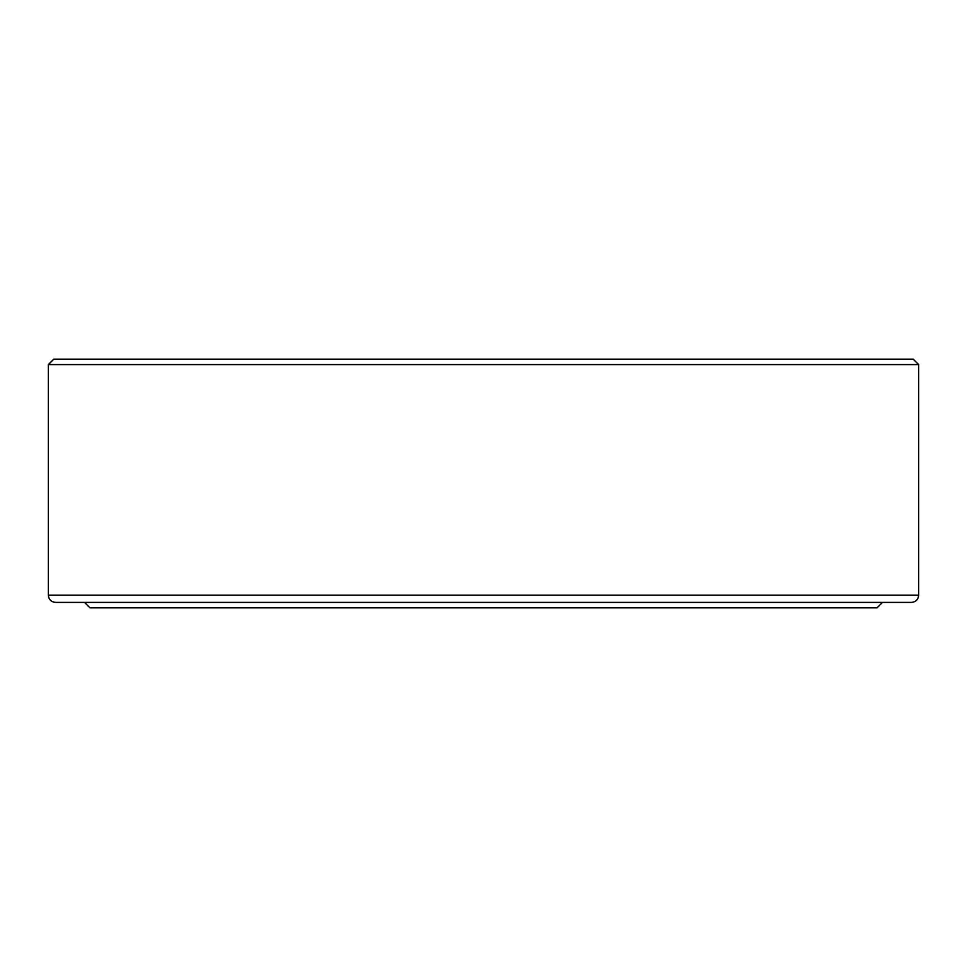 <?xml version="1.0" encoding="UTF-8"?>
<svg xmlns="http://www.w3.org/2000/svg" width="967" height="967" viewBox="0 0 967 967"><rect width="100%" height="100%" fill="white"/><g stroke="black" fill="none" stroke-linecap="round" stroke-linejoin="round"><path stroke-width="1.45" d="M889.713 602.405L77.287 602.405M911.422 602.405L55.578 602.405C51.191 601.97 48.773 599.564 48.35 595.164L918.65 595.164C918.227 599.564 915.809 601.97 911.422 602.405M918.65 364.595L48.35 364.595L53.777 359.168L913.223 359.168L918.65 364.595L918.65 595.164M882.484 602.405L877.057 607.832L89.943 607.832L84.516 602.405M48.35 364.595L48.35 595.164"/></g></svg>
